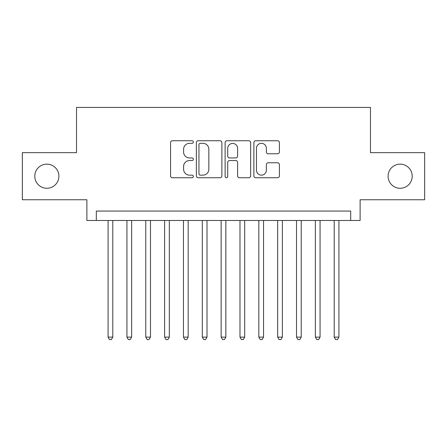 <?xml version="1.0" encoding="UTF-8"?>
<svg xmlns="http://www.w3.org/2000/svg" width="447" height="447" viewBox="0 0 447 447"><rect width="100%" height="100%" fill="white"/><g stroke="black" fill="none" stroke-linecap="round" stroke-linejoin="round"><path stroke-width="0.67" d="M193.35 142.045A1.296 1.296 0 0 0 192.059 140.749L172.408 140.749A1.849 1.849 0 0 0 170.558 142.599L170.558 175.889A1.849 1.849 0 0 0 172.408 177.738L192.059 177.738A1.296 1.296 0 0 0 193.35 176.448A1.296 1.296 0 0 0 192.059 175.151L189.517 175.151A5.917 5.917 0 0 1 183.594 169.234L183.594 166.457A5.917 5.917 0 0 1 189.517 160.54L192.059 160.54A1.296 1.296 0 0 0 193.35 159.244A1.296 1.296 0 0 0 192.059 157.953L189.517 157.953A5.917 5.917 0 0 1 183.594 152.03L183.594 149.259A5.917 5.917 0 0 1 189.517 143.336L192.059 143.336A1.296 1.296 0 0 0 193.35 142.045M388.097 176.202A12.058 12.058 0 0 0 400.154 188.265A12.058 12.058 0 0 0 412.212 176.202A12.058 12.058 0 0 0 400.154 164.144A12.058 12.058 0 0 0 388.097 176.202M34.788 176.202A12.058 12.058 0 0 0 46.846 188.265A12.058 12.058 0 0 0 58.903 176.202A12.058 12.058 0 0 0 46.846 164.144A12.058 12.058 0 0 0 34.788 176.202M277.553 153.79A1.849 1.849 0 0 0 279.403 151.941L279.403 142.599A1.849 1.849 0 0 0 277.553 140.749L255.729 140.749A1.849 1.849 0 0 0 253.879 142.599L253.879 175.889A1.849 1.849 0 0 0 255.729 177.738L277.553 177.738A1.849 1.849 0 0 0 279.403 175.889L279.403 164.608A1.849 1.849 0 0 0 277.553 162.758L268.211 162.758A1.849 1.849 0 0 0 266.362 164.608L266.362 170.206A4.945 4.945 0 0 1 261.417 175.151A4.945 4.945 0 0 1 256.466 170.206L256.466 148.287A4.945 4.945 0 0 1 261.417 143.336A4.945 4.945 0 0 1 266.362 148.287L266.362 151.941A1.849 1.849 0 0 0 268.211 153.79L277.553 153.79M350.688 220.483L360.114 220.483L360.114 199.759L424.65 199.759L424.65 152.65L370.474 152.65L370.474 107.425L76.526 107.425L76.526 152.65L22.35 152.65L22.35 199.759L86.886 199.759L86.886 220.483L350.688 220.483L350.688 211.062L96.312 211.062L96.312 220.483M221.88 142.599A1.849 1.849 0 0 0 220.03 140.749L198.205 140.749A1.849 1.849 0 0 0 196.356 142.599L196.356 175.889A1.849 1.849 0 0 0 198.205 177.738L220.03 177.738A1.849 1.849 0 0 0 221.88 175.889L221.88 142.599M226.97 140.749L248.795 140.749A1.849 1.849 0 0 1 250.644 142.599L250.644 175.889A1.849 1.849 0 0 1 248.795 177.738L239.452 177.738A1.849 1.849 0 0 1 237.603 175.889L237.603 162.39A1.849 1.849 0 0 0 235.753 160.54L229.557 160.54A1.849 1.849 0 0 0 227.707 162.39L227.707 176.448A1.296 1.296 0 0 1 226.411 177.738A1.296 1.296 0 0 1 225.12 176.448L225.12 142.599A1.849 1.849 0 0 1 226.97 140.749M200.239 143.336A1.296 1.296 0 0 0 198.949 144.632L198.949 173.855A1.296 1.296 0 0 0 200.239 175.151L202.921 175.151A5.917 5.917 0 0 0 208.844 169.234L208.844 149.259A5.917 5.917 0 0 0 202.921 143.336L200.239 143.336M237.603 148.376A4.945 4.945 0 0 0 232.658 143.431A4.945 4.945 0 0 0 227.707 148.376L227.707 156.098A1.849 1.849 0 0 0 229.557 157.953L235.753 157.953A1.849 1.849 0 0 0 237.603 156.098L237.603 148.376M108.085 220.483L108.085 337.122L112.795 337.122L112.795 220.483M112.795 337.122L111.381 339.575L109.498 339.575L108.085 337.122M126.931 220.483L126.931 337.122L131.641 337.122L131.641 220.483M131.641 337.122L130.228 339.575L128.345 339.575L126.931 337.122M145.772 220.483L145.772 337.122L150.483 337.122L150.483 220.483M150.483 337.122L149.069 339.575L147.186 339.575L145.772 337.122M164.613 220.483L164.613 337.122L169.324 337.122L169.324 220.483M169.324 337.122L167.916 339.575L166.027 339.575L164.613 337.122M183.46 220.483L183.46 337.122L188.17 337.122L188.17 220.483M188.17 337.122L186.757 339.575L184.874 339.575L183.46 337.122M202.301 220.483L202.301 337.122L207.011 337.122L207.011 220.483M207.011 337.122L205.598 339.575L203.715 339.575L202.301 337.122M221.142 220.483L221.142 337.122L225.858 337.122L225.858 220.483M225.858 337.122L224.444 339.575L222.556 339.575L221.142 337.122M239.989 220.483L239.989 337.122L244.699 337.122L244.699 220.483M244.699 337.122L243.285 339.575L241.402 339.575L239.989 337.122M258.83 220.483L258.83 337.122L263.54 337.122L263.54 220.483M263.54 337.122L262.126 339.575L260.243 339.575L258.83 337.122M277.676 220.483L277.676 337.122L282.387 337.122L282.387 220.483M282.387 337.122L280.973 339.575L279.084 339.575L277.676 337.122M296.517 220.483L296.517 337.122L301.228 337.122L301.228 220.483M301.228 337.122L299.814 339.575L297.931 339.575L296.517 337.122M315.358 220.483L315.358 337.122L320.069 337.122L320.069 220.483M320.069 337.122L318.655 339.575L316.772 339.575L315.358 337.122M334.205 220.483L334.205 337.122L338.915 337.122L338.915 220.483M338.915 337.122L337.502 339.575L335.619 339.575L334.205 337.122"/></g></svg>
